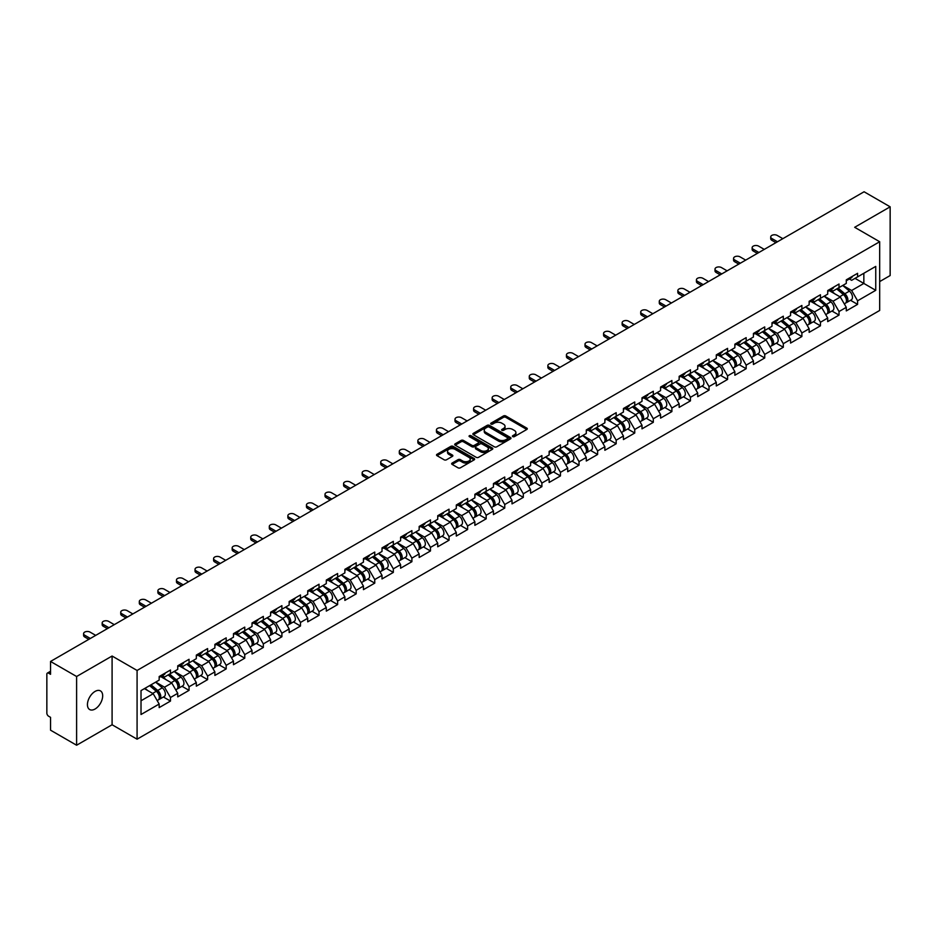 <?xml version="1.0" encoding="UTF-8"?>
<svg xmlns="http://www.w3.org/2000/svg" width="937" height="937" viewBox="0 0 937 937"><rect width="100%" height="100%" fill="white"/><g stroke="black" fill="none" stroke-linecap="round" stroke-linejoin="round"><path stroke-width="1.41" d="M512.762 436.63A1.16 0.668 0 0 0 514.39 436.63L526.805 429.462A1.651 0.949 0 0 0 527.297 428.783A1.651 0.949 0 0 0 526.805 428.115L505.781 415.969A1.651 0.949 0 0 0 503.438 415.969L491.023 423.137A1.16 0.668 0 0 0 492.663 424.086L494.267 423.149A5.282 3.057 0 0 1 501.74 423.149L503.497 424.168A5.282 3.057 0 0 1 505.043 426.323A5.282 3.057 0 0 1 503.497 428.478L501.892 429.415A1.16 0.668 0 0 0 503.532 430.352L505.137 429.427A5.282 3.057 0 0 1 512.609 429.427L514.366 430.434A5.282 3.057 0 0 1 515.912 432.601A5.282 3.057 0 0 1 514.366 434.756L512.762 435.682A1.16 0.668 0 0 0 512.762 436.63L512.762 435.682M95.059 691.424A10.775 6.219 -60 0 1 100.446 690.885A10.775 6.219 -60 0 1 102.098 699.517A10.775 6.219 -60 0 1 95.059 709.016A10.775 6.219 -60 0 1 89.671 709.555A10.775 6.219 -60 0 1 88.019 700.911A10.775 6.219 -60 0 1 95.059 691.424M452.138 463.054A1.651 0.949 0 0 0 451.657 463.733A1.651 0.949 0 0 0 452.138 464.412L458.041 467.809A1.651 0.949 0 0 0 460.383 467.809L474.169 459.856A1.651 0.949 0 0 0 474.649 459.177A1.651 0.949 0 0 0 474.169 458.509L453.133 446.363A1.651 0.949 0 0 0 450.802 446.363L437.005 454.316A1.651 0.949 0 0 0 436.525 454.995A1.651 0.949 0 0 0 437.005 455.675L444.138 459.786A1.651 0.949 0 0 0 446.48 459.786L452.372 456.378A1.651 0.949 0 0 0 452.864 455.71A1.651 0.949 0 0 0 452.372 455.031L448.846 452.993A4.416 2.553 0 0 1 447.546 451.189A4.416 2.553 0 0 1 450.275 448.823A4.416 2.553 0 0 1 455.089 449.385L468.945 457.373A4.416 2.553 0 0 1 470.233 459.177A4.416 2.553 0 0 1 467.504 461.531A4.416 2.553 0 0 1 462.691 460.981L460.383 459.645A1.651 0.949 0 0 0 458.041 459.645L452.138 463.054L452.138 464.412L458.041 461.027L458.041 459.645M112.089 656.029L76.611 676.502L50.539 661.452L864.078 191.769L890.15 206.819L854.673 227.293L879.679 241.734L137.083 670.459L112.089 656.029L112.089 724.758L137.083 739.188L137.083 670.459M494.385 446.832A1.651 0.949 0 0 0 496.715 446.832L510.513 438.867A1.651 0.949 0 0 0 510.993 438.2A1.651 0.949 0 0 0 510.513 437.52L489.477 425.375A1.651 0.949 0 0 0 487.135 425.375L473.349 433.339A1.651 0.949 0 0 0 472.869 434.018A1.651 0.949 0 0 0 473.349 434.686L494.385 446.832M469.777 436.876A1.16 0.668 0 0 1 470.96 437.04L492.312 449.373L478.549 457.326A1.651 0.949 0 0 1 476.219 457.326L455.183 445.18L461.086 441.795L461.086 440.425L455.183 443.833A1.651 0.949 0 0 0 454.691 444.501A1.651 0.949 0 0 0 455.183 445.18L455.183 443.833M461.086 441.795A1.651 0.949 0 0 1 463.417 441.795L463.417 440.425A1.651 0.949 0 0 0 461.086 440.425M463.417 440.425L471.943 445.344A1.651 0.949 0 0 0 474.286 445.344L478.198 443.084A1.651 0.949 0 0 0 478.678 442.416A1.651 0.949 0 0 0 478.198 441.737L469.32 436.607A1.16 0.668 0 0 1 470.96 435.67L492.335 448.015A1.651 0.949 0 0 1 492.827 448.682A1.651 0.949 0 0 1 492.335 449.362L492.335 448.015M137.083 739.188L879.679 310.463L879.679 241.734M163.413 696.999L170.475 701.075L170.475 697.503L164.525 687.196L155.718 682.113M170.475 701.075L159.161 707.611L159.161 704.038L141.018 714.509L141.018 690.592L159.161 680.121L159.161 676.537L170.475 670.014L170.475 673.586L177.737 669.393L177.737 665.82L189.051 659.297L189.051 662.869L196.313 658.676L196.313 655.104L207.616 648.568L207.616 652.14L214.878 647.947L214.878 644.375L226.192 637.851L226.192 641.423L233.454 637.23L233.454 633.658L244.756 627.122L244.756 630.695L252.018 626.502L252.018 622.929L263.332 616.405L263.332 619.978L270.594 615.785L270.594 612.212L281.896 605.677L281.896 609.261L289.158 605.068L289.158 601.495L300.472 594.96L300.472 598.532L307.734 594.339L307.734 590.767L319.037 584.243L319.037 587.815L326.299 583.622L326.299 580.05L337.613 573.514L337.613 577.087L344.875 572.894L344.875 569.321L356.189 562.797L356.189 566.37L363.439 562.177L363.439 558.604L374.753 552.069L374.753 555.653L382.015 551.46L382.015 547.887L393.329 541.352L393.329 544.924L400.591 540.731L400.591 537.159L411.893 530.635L411.893 534.207L419.155 530.014L419.155 526.442L430.47 519.906L430.47 523.478L437.731 519.285L437.731 515.713L449.034 509.189L449.034 512.762L456.296 508.568L456.296 504.996L467.61 498.461L467.61 502.045L474.872 497.852L474.872 494.267L486.174 487.744L486.174 491.316L493.436 487.123L493.436 483.551L504.75 477.027L504.75 480.599L512.012 476.406L512.012 472.834L523.314 466.298L523.314 469.87L530.576 465.677L530.576 462.105L541.891 455.581L541.891 459.153L549.152 454.96L549.152 451.388L560.455 444.852L560.455 448.436L567.717 444.243L567.717 440.659L579.031 434.136L579.031 437.708L586.293 433.515L586.293 429.942L597.607 423.419L597.607 426.991L604.869 422.798L604.869 419.226L616.171 412.69L616.171 416.262L623.433 412.069L623.433 408.497L634.747 401.973L634.747 405.545L642.009 401.352L642.009 397.78L653.312 391.244L653.312 394.828L660.573 390.635L660.573 387.051L671.888 380.527L671.888 384.1L679.149 379.907L679.149 376.334L690.452 369.81L690.452 373.383L697.714 369.19L697.714 365.617L709.028 359.082L709.028 362.654L716.29 358.461L716.29 354.889L727.592 348.365L727.592 351.937L734.854 347.744L734.854 344.172L746.168 337.636L746.168 341.209L753.43 337.027L753.43 333.443L764.733 326.919L764.733 330.492L771.994 326.299L771.994 322.726L783.309 316.202L783.309 319.775L790.57 315.582L790.57 312.009L801.885 305.474L801.885 309.046L809.146 304.853L809.146 301.281L820.449 294.757L820.449 298.329L827.711 294.136L827.711 290.564L839.025 284.028L839.025 287.6L846.287 283.407L846.287 279.835L857.589 273.311L857.589 276.883L875.744 266.401L875.744 290.318L857.589 300.8L851.639 290.493L842.832 285.41M850.527 300.297L857.589 304.373L857.589 300.8M857.589 304.373L846.287 310.908L846.287 307.336L839.025 311.529L833.063 301.21L824.255 296.127M831.962 311.025L839.025 315.101L839.025 311.529M839.025 315.101L827.711 321.625L827.711 318.053L820.449 322.246L814.499 311.939L805.691 306.844M813.386 321.742L820.449 325.818L820.449 322.246M820.449 325.818L809.146 332.354L809.146 328.77L801.885 332.963L795.923 322.656L787.115 317.573M794.822 332.459L801.885 336.535L801.885 332.963M801.885 336.535L790.57 343.071L790.57 339.499L783.309 343.692L777.359 333.385L768.551 328.29M776.246 343.188L783.309 347.264L783.309 343.692M783.309 347.264L771.994 353.788L771.994 350.215L764.733 354.409L758.783 344.102L749.975 339.018M757.67 353.905L764.733 357.981L764.733 354.409M764.733 357.981L753.43 364.516L753.43 360.944L746.168 365.137L740.218 354.818L731.41 349.735M739.106 364.634L746.168 368.709L746.168 365.137M746.168 368.709L734.854 375.233L734.854 371.661L727.592 375.854L721.642 365.547L712.834 360.464M720.53 375.35L727.592 379.426L727.592 375.854M727.592 379.426L716.29 385.962L716.29 382.378L709.028 386.571L703.078 376.264L694.27 371.181M701.965 386.067L709.028 390.155L709.028 386.571M709.028 390.155L697.714 396.679L697.714 393.107L690.452 397.3L684.502 386.993L675.694 381.898M683.389 396.796L690.452 400.872L690.452 397.3M690.452 400.872L679.149 407.396L679.149 403.824L671.888 408.017L665.938 397.71L657.118 392.626M664.825 407.513L671.888 411.589L671.888 408.017M671.888 411.589L660.573 418.125L660.573 414.552L653.312 418.745L647.362 408.427L638.554 403.343M646.249 418.242L653.312 422.318L653.312 418.745M653.312 422.318L642.009 428.841L642.009 425.269L634.747 429.462L628.786 419.155L619.978 414.072M627.685 428.959L634.747 433.035L634.747 429.462M634.747 433.035L623.433 439.57L623.433 435.986L616.171 440.179L610.221 429.872L601.413 424.789M609.109 439.676L616.171 443.763L616.171 440.179M616.171 443.763L604.869 450.287L604.869 446.715L597.607 450.908L591.645 440.601L582.837 435.506M590.544 450.404L597.607 454.48L597.607 450.908M597.607 454.48L586.293 461.004L586.293 457.432L579.031 461.625L573.081 451.318L564.273 446.235M571.968 461.121L579.031 465.197L579.031 461.625M579.031 465.197L567.717 471.733L567.717 468.16L560.455 472.353L554.505 462.035L545.697 456.951M553.392 471.85L560.455 475.926L560.455 472.353M560.455 475.926L549.152 482.45L549.152 478.877L541.891 483.07L535.941 472.763L527.133 467.68M534.828 482.567L541.891 486.643L541.891 483.07M541.891 486.643L530.576 493.178L530.576 489.594L523.314 493.787L517.365 483.48L508.557 478.397M516.252 493.284L523.314 497.371L523.314 493.787M523.314 497.371L512.012 503.895L512.012 500.323L504.75 504.516L498.8 494.209L489.992 489.114M497.688 504.012L504.75 508.088L504.75 504.516M504.75 508.088L493.436 514.612L493.436 511.04L486.174 515.233L480.224 504.926L471.416 499.843M479.112 514.729L486.174 518.805L486.174 515.233M486.174 518.805L474.872 525.341L474.872 521.768L467.61 525.962L461.66 515.643L452.84 510.56M460.547 525.458L467.61 529.534L467.61 525.962M467.61 529.534L456.296 536.058L456.296 532.485L449.034 536.678L443.084 526.371L434.276 521.288M441.971 536.175L449.034 540.251L449.034 536.678M449.034 540.251L437.731 546.786L437.731 543.214L430.47 547.395L424.508 537.088L415.7 532.005M423.407 546.892L430.47 550.979L430.47 547.395M430.47 550.979L419.155 557.503L419.155 553.931L411.893 558.124L405.944 547.817L397.136 542.722M404.831 557.62L411.893 561.696L411.893 558.124M411.893 561.696L400.591 568.22L400.591 564.648L393.329 568.841L387.368 558.534L378.56 553.451M386.267 568.337L393.329 572.413L393.329 568.841M393.329 572.413L382.015 578.949L382.015 575.377L374.753 579.57L368.803 569.251L359.995 564.168M367.691 579.066L374.753 583.142L374.753 579.57M374.753 583.142L363.439 589.666L363.439 586.093L356.189 590.287L350.227 579.98L341.419 574.896M349.114 589.783L356.189 593.859L356.189 590.287M356.189 593.859L344.875 600.394L344.875 596.822L337.613 601.004L331.663 590.697L322.855 585.613M330.55 600.5L337.613 604.588L337.613 601.004M337.613 604.588L326.299 611.111L326.299 607.539L319.037 611.732L313.087 601.425L304.279 596.33M311.974 611.229L319.037 615.304L319.037 611.732M319.037 615.304L307.734 621.828L307.734 618.256L300.472 622.449L294.523 612.142L285.715 607.059M293.41 621.945L300.472 626.021L300.472 622.449M300.472 626.021L289.158 632.557L289.158 628.985L281.896 633.178L275.946 622.871L267.139 617.776M274.834 632.674L281.896 636.75L281.896 633.178M281.896 636.75L270.594 643.274L270.594 639.702L263.332 643.895L257.382 633.588L248.563 628.504M256.269 643.391L263.332 647.467L263.332 643.895M263.332 647.467L252.018 654.003L252.018 650.43L244.756 654.623L238.806 644.305L229.998 639.221M237.693 654.12L244.756 658.196L244.756 654.623M244.756 658.196L233.454 664.72L233.454 661.147L226.192 665.34L220.242 655.033L211.422 649.938M219.129 664.837L226.192 668.913L226.192 665.34M226.192 668.913L214.878 675.448L214.878 671.864L207.616 676.057L201.666 665.75L192.858 660.667M200.553 675.554L207.616 679.63L207.616 676.057M207.616 679.63L196.313 686.165L196.313 682.593L189.051 686.786L183.09 676.479L174.282 671.384M181.989 686.282L189.051 690.358L189.051 686.786M189.051 690.358L177.737 696.882L177.737 693.31L170.475 697.503M162.218 675.694L164.525 677.018L170.475 673.586M164.525 687.196L171.787 683.003L160.672 676.584M177.737 693.31L171.787 683.003M180.794 664.977L183.09 666.301L189.051 662.869M183.09 676.479L190.352 672.286L179.248 665.867M196.313 682.593L190.352 672.286M199.358 654.249L201.666 655.584L207.616 652.14M201.666 665.75L208.928 661.557L197.812 655.15M214.878 671.864L208.928 661.557M217.934 643.532L220.242 644.855L226.192 641.423M220.242 655.033L227.492 650.84L216.388 644.422M233.454 661.147L227.492 650.84M236.511 632.803L238.806 634.138L244.756 630.695M238.806 644.305L246.068 640.112L234.953 633.705M252.018 650.43L246.068 640.112M255.075 622.086L257.382 623.41L263.332 619.978M257.382 633.588L264.644 629.395L253.529 622.976M270.594 639.702L264.644 629.395M273.651 611.369L275.946 612.693L281.896 609.261M275.946 622.871L283.208 618.678L272.105 612.259M289.158 628.985L283.208 618.678M292.215 600.64L294.523 601.976L300.472 598.532M294.523 612.142L301.784 607.949L290.669 601.531M307.734 618.256L301.784 607.949M310.791 589.923L313.087 591.247L319.037 587.815M313.087 601.425L320.349 597.232L309.245 590.814M326.299 607.539L320.349 597.232M329.355 579.195L331.663 580.53L337.613 577.087M331.663 590.697L338.925 586.503L327.809 580.097M344.875 596.822L338.925 586.503M347.932 568.478L350.227 569.801L356.189 566.37M350.227 579.98L357.489 575.786L346.385 569.368M363.439 586.093L357.489 575.786M366.496 557.761L368.803 559.084L374.753 555.653M368.803 569.251L376.065 565.07L364.95 558.651M382.015 575.377L376.065 565.07M385.072 547.032L387.368 548.368L393.329 544.924M387.368 558.534L394.629 554.341L383.526 547.922M400.591 564.648L394.629 554.341M403.636 536.315L405.944 537.639L411.893 534.207M405.944 547.817L413.205 543.624L402.09 537.206M419.155 553.931L413.205 543.624M422.212 525.587L424.508 526.922L430.47 523.478M424.508 537.088L431.77 532.895L420.666 526.489M437.731 543.214L431.77 532.895M440.788 514.87L443.084 516.193L449.034 512.762M443.084 526.371L450.346 522.178L439.23 515.76M456.296 532.485L450.346 522.178M459.353 504.153L461.66 505.476L467.61 502.045M461.66 515.643L468.922 511.45L457.806 505.043M474.872 521.768L468.922 511.45M477.929 493.424L480.224 494.759L486.174 491.316M480.224 504.926L487.486 500.733L476.383 494.314M493.436 511.04L487.486 500.733M496.493 482.707L498.8 484.031L504.75 480.599M498.8 494.209L506.062 490.016L494.947 483.597M512.012 500.323L506.062 490.016M515.069 471.979L517.365 473.314L523.314 469.87M517.365 483.48L524.626 479.287L513.523 472.88M530.576 489.594L524.626 479.287M533.633 461.262L535.941 462.585L541.891 459.153M535.941 472.763L543.202 468.57L532.087 462.152M549.152 478.877L543.202 468.57M552.209 450.545L554.505 451.868L560.455 448.436M554.505 462.035L561.767 457.842L550.663 451.435M567.717 468.16L561.767 457.842M570.774 439.816L573.081 441.151L579.031 437.708M573.081 451.318L580.343 447.125L569.227 440.706M586.293 457.432L580.343 447.125M589.35 429.099L591.645 430.423L597.607 426.991M591.645 440.601L598.907 436.408L587.804 429.989M604.869 446.715L598.907 436.408M607.914 418.37L610.221 419.706L616.171 416.262M610.221 429.872L617.483 425.679L606.368 419.272M623.433 435.986L617.483 425.679M626.49 407.654L628.786 408.977L634.747 405.545M628.786 419.155L636.047 414.962L624.944 408.544M642.009 425.269L636.047 414.962M645.066 396.925L647.362 398.26L653.312 394.828M647.362 408.427L654.623 404.234L643.508 397.827M660.573 414.552L654.623 404.234M663.63 386.208L665.938 387.543L671.888 384.1M665.938 397.71L673.199 393.517L662.084 387.098M679.149 403.824L673.199 393.517M682.206 375.491L684.502 376.815L690.452 373.383M684.502 386.993L691.764 382.8L680.66 376.381M697.714 393.107L691.764 382.8M700.771 364.762L703.078 366.098L709.028 362.654M703.078 376.264L710.34 372.071L699.225 365.664M716.29 382.378L710.34 372.071M719.347 354.045L721.642 355.369L727.592 351.937M721.642 365.547L728.904 361.354L717.801 354.936M734.854 371.661L728.904 361.354M737.911 343.317L740.218 344.652L746.168 341.209M740.218 354.818L747.48 350.625L736.365 344.219M753.43 360.944L747.48 350.625M756.487 332.6L758.783 333.923L764.733 330.492M758.783 344.102L766.044 339.908L754.941 333.49M771.994 350.215L766.044 339.908M775.051 321.883L777.359 323.206L783.309 319.775M777.359 333.385L784.62 329.192L773.505 322.773M790.57 339.499L784.62 329.192M793.627 311.154L795.923 312.489L801.885 309.046M795.923 322.656L803.185 318.463L792.081 312.056M809.146 328.77L803.185 318.463M812.192 300.437L814.499 301.761L820.449 298.329M814.499 311.939L821.761 307.746L810.646 301.327M827.711 318.053L821.761 307.746M830.768 289.709L833.063 291.044L839.025 287.6M833.063 301.21L840.325 297.017L829.222 290.611M846.287 307.336L840.325 297.017M849.344 278.992L851.639 280.315L857.589 276.883M851.639 290.493L863.844 283.442L863.844 273.276L875.744 266.401M855.036 278.359L875.744 290.318M879.679 281.592L890.15 275.548L890.15 206.819M76.611 676.502L76.611 745.231L50.539 730.181L50.539 717.332L48.63 716.231A2.53 1.452 -120 0 1 46.85 713.139L46.85 674.242A2.53 1.452 -120 0 1 47.377 673.082A2.53 1.452 -120 0 1 48.63 673.211L50.539 674.312L50.539 661.452M76.611 745.231L112.089 724.758M141.018 700.771L153.211 693.72L144.403 688.636M159.161 704.038L153.211 693.72M513.218 436.794L514.366 436.127A5.282 3.057 0 0 0 515.912 433.972L515.912 432.601M505.043 426.323L505.043 427.694A5.282 3.057 0 0 1 503.497 429.86L502.349 430.516M526.781 429.474L505.781 417.34A1.651 0.949 0 0 0 503.438 417.34L491.492 424.25M510.513 437.52L510.513 438.867L489.477 426.757A1.651 0.949 0 0 0 487.135 426.757L473.372 434.698L473.349 433.339M507.585 438.668A1.16 0.668 0 0 0 507.585 437.731L489.126 427.061A1.16 0.668 0 0 0 487.486 427.061L485.799 428.045A5.282 3.057 0 0 0 484.242 430.2A5.282 3.057 0 0 0 485.799 432.367L498.414 439.652A5.282 3.057 0 0 0 505.898 439.652L507.585 438.668L507.585 440.05A1.16 0.668 0 0 0 507.924 439.57L507.924 438.2M484.242 430.2L484.242 431.582A5.282 3.057 0 0 0 485.799 433.737L485.799 432.367M507.585 440.05L505.898 441.022A5.282 3.057 0 0 1 498.414 441.022L485.799 433.737M463.417 441.795L471.943 446.726A1.651 0.949 0 0 0 474.286 446.726L478.198 444.466A1.651 0.949 0 0 0 478.678 443.787L478.678 442.416M480.798 450.463A4.416 2.553 0 0 0 485.612 451.013A4.416 2.553 0 0 0 488.341 448.659A4.416 2.553 0 0 0 487.053 446.855L482.168 444.033A1.651 0.949 0 0 0 479.838 444.033L475.926 446.293A1.651 0.949 0 0 0 475.434 446.972A1.651 0.949 0 0 0 475.926 447.64L480.798 450.463L480.798 451.833A4.416 2.553 0 0 0 485.612 452.384A4.416 2.553 0 0 0 488.341 450.029L488.341 448.659M475.434 446.972L475.434 448.343A1.651 0.949 0 0 0 475.926 449.022L475.926 447.64M480.798 451.833L475.926 449.022M470.233 459.177L470.233 460.547A4.416 2.553 0 0 1 467.504 462.913A4.416 2.553 0 0 1 462.691 462.363L460.383 461.027A1.651 0.949 0 0 0 458.041 461.027M447.546 451.189L447.546 452.559A4.416 2.553 0 0 0 448.846 454.363L448.846 452.993M452.36 456.389L448.846 454.363M474.145 459.868L453.133 447.734A1.651 0.949 0 0 0 450.802 447.734L437.029 455.687M844.869 295.659L844.038 295.178M845.935 302.733A5.552 3.209 -120 0 0 846.743 302.487A5.552 3.209 -120 0 0 847.739 298.598A5.552 3.209 -120 0 0 844.846 293.761L838.146 288.116M846.743 302.487L851.323 299.84A5.552 3.209 -120 0 0 852.319 295.963A5.552 3.209 -120 0 0 849.426 291.114L842.726 285.469M836.858 288.854L844.495 295.307A3.361 1.944 60 0 1 846.31 299.453M844.296 303.893L845.315 303.307A5.552 3.209 -120 0 0 846.31 299.43A5.552 3.209 -120 0 0 843.417 294.593L836.718 288.936M834.785 293.82L830.264 290.001M782.828 238.666L777.183 235.41A3.783 2.19 0 0 0 773.048 234.929A3.783 2.19 0 0 0 770.718 236.956A3.783 2.19 0 0 0 771.819 238.502L771.819 240.282A3.783 2.19 180 0 1 770.718 238.736L770.718 236.956M775.93 242.66L771.819 240.282M847.774 278.98A5.552 3.209 60 0 1 846.743 280.491A5.552 3.209 60 0 1 846.287 280.678M852.354 276.333A5.552 3.209 60 0 1 851.323 277.844L846.743 280.491M777.476 241.758L771.819 238.502M826.293 306.376L825.462 305.895M827.359 313.462A5.552 3.209 -120 0 0 828.167 313.204A5.552 3.209 -120 0 0 829.163 309.327A5.552 3.209 -120 0 0 826.27 304.49L819.57 298.833M828.167 313.204L832.747 310.557A5.552 3.209 -120 0 0 833.754 306.68A5.552 3.209 -120 0 0 830.861 301.843L824.162 296.186M818.282 299.582L825.93 306.024A3.361 1.944 60 0 1 827.746 310.17M825.731 314.621L826.739 314.036A5.552 3.209 -120 0 0 827.734 310.147A5.552 3.209 -120 0 0 824.841 305.31L818.142 299.653M816.209 304.537L811.688 300.73M807.729 317.093L806.886 316.612M808.795 324.179A5.552 3.209 -120 0 0 809.603 323.933A5.552 3.209 -120 0 0 810.599 320.044A5.552 3.209 -120 0 0 807.706 315.207L801.006 309.55M809.603 323.933L814.183 321.286A5.552 3.209 -120 0 0 815.178 317.397A5.552 3.209 -120 0 0 812.285 312.56L805.586 306.914M799.718 310.299L807.354 316.753A3.361 1.944 60 0 1 809.17 320.899M807.155 325.338L808.174 324.752A5.552 3.209 -120 0 0 809.17 320.876A5.552 3.209 -120 0 0 806.277 316.027L799.577 310.381M797.645 315.265L793.124 311.447M789.153 327.821L788.322 327.341M790.219 334.907A5.552 3.209 -120 0 0 791.027 334.65A5.552 3.209 -120 0 0 792.023 330.773A5.552 3.209 -120 0 0 789.13 325.924L782.43 320.278M791.027 334.65L795.607 332.003A5.552 3.209 -120 0 0 796.614 328.126A5.552 3.209 -120 0 0 793.721 323.288L787.01 317.631M781.142 321.016L788.79 327.47A3.361 1.944 60 0 1 790.605 331.616M788.591 336.055L789.598 335.481A5.552 3.209 -120 0 0 790.594 331.593A5.552 3.209 -120 0 0 787.701 326.755L781.001 321.098M779.069 325.982L774.548 322.176M770.589 338.538L769.745 338.058M771.643 345.624A5.552 3.209 -120 0 0 772.451 345.378A5.552 3.209 -120 0 0 773.458 341.49A5.552 3.209 -120 0 0 770.565 336.652L763.866 330.995M772.451 345.378L777.042 342.731A5.552 3.209 -120 0 0 778.038 338.843A5.552 3.209 -120 0 0 775.145 334.005L768.445 328.348M762.566 331.745L770.214 338.187A3.361 1.944 60 0 1 772.029 342.345M770.015 346.784L771.022 346.198A5.552 3.209 -120 0 0 772.029 342.321A5.552 3.209 -120 0 0 769.136 337.472L762.437 331.827M760.504 336.711L755.983 332.893M752.013 349.267L751.181 348.787M753.079 356.341A5.552 3.209 -120 0 0 753.887 356.095A5.552 3.209 -120 0 0 754.882 352.218A5.552 3.209 -120 0 0 751.989 347.369L745.29 341.724M753.887 356.095L758.466 353.448A5.552 3.209 -120 0 0 759.462 349.571A5.552 3.209 -120 0 0 756.569 344.722L749.869 339.077M744.001 342.462L751.638 348.915A3.361 1.944 60 0 1 753.465 353.062M751.451 357.501L752.458 356.915A5.552 3.209 -120 0 0 753.453 353.038A5.552 3.209 -120 0 0 750.56 348.201L743.861 342.544M741.928 347.428L737.407 343.61M764.264 249.394L758.607 246.126A3.783 2.19 0 0 0 754.484 245.658A3.783 2.19 0 0 0 752.142 247.673A3.783 2.19 0 0 0 753.254 249.219L753.254 251.011A3.783 2.19 180 0 1 752.142 249.465L752.142 247.673M757.354 253.377L753.254 251.011M829.198 289.697A5.552 3.209 60 0 1 828.167 291.22A5.552 3.209 60 0 1 827.711 291.407M833.789 287.05A5.552 3.209 60 0 1 832.747 288.573L828.167 291.22M758.9 252.486L753.254 249.219M745.688 260.111L740.043 256.855A3.783 2.19 0 0 0 735.908 256.375A3.783 2.19 0 0 0 733.566 258.401A3.783 2.19 0 0 0 734.678 259.947L734.678 261.728A3.783 2.19 180 0 1 733.566 260.181L733.566 258.401M738.789 264.105L734.678 261.728M810.634 300.426A5.552 3.209 60 0 1 809.603 301.937A5.552 3.209 60 0 1 809.146 302.124M815.213 297.779A5.552 3.209 60 0 1 814.183 299.29L809.603 301.937M740.335 263.203L734.678 259.947M727.124 270.84L721.467 267.572A3.783 2.19 0 0 0 717.344 267.092A3.783 2.19 0 0 0 715.001 269.118A3.783 2.19 0 0 0 716.114 270.664L716.114 272.456A3.783 2.19 180 0 1 715.001 270.91L715.001 269.118M720.213 274.822L716.114 272.456M792.058 311.143A5.552 3.209 60 0 1 791.027 312.653A5.552 3.209 60 0 1 790.57 312.841M796.649 308.496A5.552 3.209 60 0 1 795.607 310.006L791.027 312.653M721.759 273.932L716.114 270.664M708.548 281.557L702.891 278.289A3.783 2.19 0 0 0 698.768 277.82A3.783 2.19 0 0 0 696.425 279.835A3.783 2.19 0 0 0 697.538 281.381L697.538 283.173A3.783 2.19 180 0 1 696.425 281.627L696.425 279.835M701.649 285.539L697.538 283.173M773.493 321.871A5.552 3.209 60 0 1 772.451 323.382A5.552 3.209 60 0 1 771.994 323.57M778.073 319.224A5.552 3.209 60 0 1 777.042 320.735L772.451 323.382M703.195 284.649L697.538 281.381M689.983 292.274L684.326 289.018A3.783 2.19 0 0 0 680.192 288.537A3.783 2.19 0 0 0 677.861 290.564A3.783 2.19 0 0 0 678.974 292.11L678.974 293.89A3.783 2.19 180 0 1 677.861 292.344L677.861 290.564M683.073 296.268L678.974 293.89M754.917 332.588A5.552 3.209 60 0 1 753.887 334.099A5.552 3.209 60 0 1 753.43 334.286M759.497 329.941A5.552 3.209 60 0 1 758.466 331.452L753.887 334.099M684.619 295.378L678.974 292.11M733.437 359.984L732.605 359.503M734.503 367.07A5.552 3.209 -120 0 0 735.311 366.812A5.552 3.209 -120 0 0 736.318 362.935A5.552 3.209 -120 0 0 733.425 358.098L726.725 352.441M735.311 366.812L739.902 364.165A5.552 3.209 -120 0 0 740.898 360.288A5.552 3.209 -120 0 0 738.005 355.451L731.305 349.794M725.425 353.19L733.074 359.632A3.361 1.944 60 0 1 734.889 363.779M732.875 368.229L733.882 367.644A5.552 3.209 -120 0 0 734.889 363.755A5.552 3.209 -120 0 0 731.996 358.918L725.297 353.272M723.364 358.145L718.843 354.338M671.407 303.002L665.75 299.735A3.783 2.19 0 0 0 661.627 299.266A3.783 2.19 0 0 0 659.285 301.281A3.783 2.19 0 0 0 660.398 302.827L660.398 304.619A3.783 2.19 180 0 1 659.285 303.073L659.285 301.281M664.509 306.985L660.398 304.619M736.353 343.305A5.552 3.209 60 0 1 735.311 344.828A5.552 3.209 60 0 1 734.854 345.015M740.933 340.658A5.552 3.209 60 0 1 739.902 342.181L735.311 344.828M666.055 306.094L660.398 302.827M714.872 370.701L714.041 370.22M715.938 377.787A5.552 3.209 -120 0 0 716.746 377.541A5.552 3.209 -120 0 0 717.742 373.652A5.552 3.209 -120 0 0 714.849 368.815L708.149 363.169M716.746 377.541L721.326 374.894A5.552 3.209 -120 0 0 722.322 371.005A5.552 3.209 -120 0 0 719.429 366.168L712.729 360.522M706.861 363.907L714.498 370.361A3.361 1.944 60 0 1 716.325 374.507M714.299 378.946L715.318 378.361A5.552 3.209 -120 0 0 716.313 374.484A5.552 3.209 -120 0 0 713.42 369.647L706.721 363.989M704.788 368.873L700.267 365.055M652.843 313.719L647.186 310.463A3.783 2.19 0 0 0 643.051 309.983A3.783 2.19 0 0 0 640.721 312.009A3.783 2.19 0 0 0 641.822 313.555L641.822 315.336A3.783 2.19 180 0 1 640.721 313.79L640.721 312.009M645.933 317.713L641.822 315.336M717.777 354.034A5.552 3.209 60 0 1 716.746 355.545A5.552 3.209 60 0 1 716.29 355.732M722.357 351.387A5.552 3.209 60 0 1 721.326 352.898L716.746 355.545M647.479 316.811L641.822 313.555M696.296 381.429L695.465 380.949M697.362 388.515A5.552 3.209 -120 0 0 698.17 388.258A5.552 3.209 -120 0 0 699.178 384.381A5.552 3.209 -120 0 0 696.273 379.544L689.573 373.886M698.17 388.258L702.762 385.611A5.552 3.209 -120 0 0 703.757 381.734A5.552 3.209 -120 0 0 700.864 376.897L694.165 371.239M688.285 374.636L695.933 381.078A3.361 1.944 60 0 1 697.749 385.224M695.734 389.663L696.741 389.089A5.552 3.209 -120 0 0 697.749 385.201A5.552 3.209 -120 0 0 694.856 380.363L688.145 374.706M686.224 379.59L681.703 375.784M634.267 324.448L628.61 321.18A3.783 2.19 0 0 0 624.487 320.7A3.783 2.19 0 0 0 622.145 322.726A3.783 2.19 0 0 0 623.257 324.272L623.257 326.064A3.783 2.19 180 0 1 622.145 324.518L622.145 322.726M627.357 328.43L623.257 326.064M699.213 364.751A5.552 3.209 60 0 1 698.17 366.262A5.552 3.209 60 0 1 697.714 366.449M703.792 362.104A5.552 3.209 60 0 1 702.762 363.615L698.17 366.262M628.914 327.54L623.257 324.272M677.732 392.146L676.901 391.666M678.798 399.232A5.552 3.209 -120 0 0 679.606 398.986A5.552 3.209 -120 0 0 680.602 395.098A5.552 3.209 -120 0 0 677.709 390.26L671.009 384.603M679.606 398.986L684.186 396.339A5.552 3.209 -120 0 0 685.181 392.451A5.552 3.209 -120 0 0 682.288 387.613L675.589 381.956M669.721 385.353L677.357 391.795A3.361 1.944 60 0 1 679.173 395.953M677.158 400.392L678.177 399.806A5.552 3.209 -120 0 0 679.173 395.929A5.552 3.209 -120 0 0 676.28 391.08L669.58 385.435M667.648 390.319L663.127 386.501M615.691 335.165L610.046 331.897A3.783 2.19 0 0 0 605.911 331.429A3.783 2.19 0 0 0 603.58 333.443A3.783 2.19 0 0 0 604.681 334.989L604.681 336.781A3.783 2.19 180 0 1 603.58 335.235L603.58 333.443M608.792 339.147L604.681 336.781M680.637 375.479A5.552 3.209 60 0 1 679.606 376.99A5.552 3.209 60 0 1 679.149 377.178M685.216 372.832A5.552 3.209 60 0 1 684.186 374.343L679.606 376.99M610.338 338.257L604.681 334.989M659.156 402.875L658.324 402.395M660.222 409.949A5.552 3.209 -120 0 0 661.03 409.703A5.552 3.209 -120 0 0 662.026 405.826A5.552 3.209 -120 0 0 659.133 400.977L652.433 395.332M661.03 409.703L665.61 407.056A5.552 3.209 -120 0 0 666.617 403.179A5.552 3.209 -120 0 0 663.724 398.33L657.024 392.685M651.145 396.07L658.793 402.523A3.361 1.944 60 0 1 660.608 406.67M658.594 411.109L659.601 410.523A5.552 3.209 -120 0 0 660.597 406.646A5.552 3.209 -120 0 0 657.704 401.809L651.004 396.152M649.072 401.036L644.551 397.218M597.127 345.882L591.47 342.626A3.783 2.19 0 0 0 587.347 342.146A3.783 2.19 0 0 0 585.004 344.172A3.783 2.19 0 0 0 586.117 345.718L586.117 347.498A3.783 2.19 180 0 1 585.004 345.952L585.004 344.172M590.216 349.876L586.117 347.498M662.061 386.196A5.552 3.209 60 0 1 661.03 387.707A5.552 3.209 60 0 1 660.573 387.895M666.652 383.549A5.552 3.209 60 0 1 665.61 385.06L661.03 387.707M591.774 348.986L586.117 345.718M640.592 413.592L639.76 413.112M641.658 420.678A5.552 3.209 -120 0 0 642.466 420.42A5.552 3.209 -120 0 0 643.461 416.543A5.552 3.209 -120 0 0 640.568 411.706L633.869 406.049M642.466 420.42L647.045 417.773A5.552 3.209 -120 0 0 648.041 413.896A5.552 3.209 -120 0 0 645.148 409.059L638.448 403.402M632.58 406.799L640.217 413.24A3.361 1.944 60 0 1 642.032 417.387M640.018 421.837L641.037 421.252A5.552 3.209 -120 0 0 642.032 417.363A5.552 3.209 -120 0 0 639.139 412.526L632.44 406.881M630.507 411.753L625.986 407.946M578.551 356.61L572.905 353.343A3.783 2.19 0 0 0 568.771 352.874A3.783 2.19 0 0 0 566.44 354.889A3.783 2.19 0 0 0 567.541 356.435L567.541 358.227A3.783 2.19 180 0 1 566.44 356.681L566.44 354.889M571.652 360.593L567.541 358.227M643.496 396.913A5.552 3.209 60 0 1 642.466 398.436A5.552 3.209 60 0 1 642.009 398.623M648.076 394.266A5.552 3.209 60 0 1 647.045 395.789L642.466 398.436M573.198 359.703L567.541 356.435M622.016 424.309L621.184 423.829M623.082 431.395A5.552 3.209 -120 0 0 623.89 431.149A5.552 3.209 -120 0 0 624.885 427.26A5.552 3.209 -120 0 0 621.992 422.423L615.293 416.778M623.89 431.149L628.469 428.502A5.552 3.209 -120 0 0 629.477 424.613A5.552 3.209 -120 0 0 626.584 419.776L619.884 414.131M614.004 417.515L621.653 423.969A3.361 1.944 60 0 1 623.468 428.115M621.454 432.554L622.461 431.969A5.552 3.209 -120 0 0 623.456 428.092A5.552 3.209 -120 0 0 620.563 423.255L613.864 417.597M611.931 422.482L607.41 418.663M559.986 367.327L554.329 364.071A3.783 2.19 0 0 0 550.206 363.591A3.783 2.19 0 0 0 547.864 365.617A3.783 2.19 0 0 0 548.977 367.163L548.977 368.944A3.783 2.19 180 0 1 547.864 367.398L547.864 365.617M553.076 371.321L548.977 368.944M624.92 407.642A5.552 3.209 60 0 1 623.89 409.153A5.552 3.209 60 0 1 623.433 409.34M629.512 404.995A5.552 3.209 60 0 1 628.469 406.506L623.89 409.153M554.622 370.42L548.977 367.163M603.451 435.037L602.608 434.557M604.517 442.123A5.552 3.209 -120 0 0 605.325 441.866A5.552 3.209 -120 0 0 606.321 437.989A5.552 3.209 -120 0 0 603.428 433.152L596.728 427.495M605.325 441.866L609.905 439.219A5.552 3.209 -120 0 0 610.901 435.342A5.552 3.209 -120 0 0 608.008 430.505L601.308 424.848M595.44 428.244L603.077 434.686A3.361 1.944 60 0 1 604.892 438.832M602.878 443.271L603.896 442.697A5.552 3.209 -120 0 0 604.892 438.809A5.552 3.209 -120 0 0 601.999 433.972L595.3 428.314M593.367 433.199L588.846 429.392M541.41 378.056L535.765 374.788A3.783 2.19 0 0 0 531.63 374.32A3.783 2.19 0 0 0 529.288 376.334A3.783 2.19 0 0 0 530.401 377.88L530.401 379.672A3.783 2.19 180 0 1 529.288 378.126L529.288 376.334M534.512 382.038L530.401 379.672M606.356 418.359A5.552 3.209 60 0 1 605.325 419.87A5.552 3.209 60 0 1 604.869 420.057M610.936 415.712A5.552 3.209 60 0 1 609.905 417.223L605.325 419.87M536.058 381.148L530.401 377.88M584.875 445.754L584.044 445.274M585.941 452.84A5.552 3.209 -120 0 0 586.749 452.594A5.552 3.209 -120 0 0 587.745 448.706A5.552 3.209 -120 0 0 584.852 443.869L578.152 438.211M586.749 452.594L591.329 449.947A5.552 3.209 -120 0 0 592.336 446.059A5.552 3.209 -120 0 0 589.443 441.222L582.732 435.564M576.864 438.961L584.512 445.403A3.361 1.944 60 0 1 586.328 449.561M584.313 454L585.32 453.414A5.552 3.209 -120 0 0 586.316 449.537A5.552 3.209 -120 0 0 583.423 444.688L576.723 439.043M574.791 443.927L570.27 440.109M522.846 388.773L517.189 385.505A3.783 2.19 0 0 0 513.066 385.037A3.783 2.19 0 0 0 510.724 387.051A3.783 2.19 0 0 0 511.836 388.597L511.836 390.389A3.783 2.19 180 0 1 510.724 388.843L510.724 387.051M515.936 392.755L511.836 390.389M587.78 429.087A5.552 3.209 60 0 1 586.749 430.598A5.552 3.209 60 0 1 586.293 430.786M592.371 426.44A5.552 3.209 60 0 1 591.329 427.951L586.749 430.598M517.482 391.865L511.836 388.597M566.311 456.483L565.468 456.003M567.365 463.557A5.552 3.209 -120 0 0 568.173 463.311A5.552 3.209 -120 0 0 569.181 459.435A5.552 3.209 -120 0 0 566.288 454.586L559.588 448.94M568.173 463.311L572.765 460.664A5.552 3.209 -120 0 0 573.76 456.787A5.552 3.209 -120 0 0 570.867 451.939L564.168 446.293M558.288 449.678L565.936 456.132A3.361 1.944 60 0 1 567.752 460.278M565.737 464.717L566.744 464.131A5.552 3.209 -120 0 0 567.752 460.254A5.552 3.209 -120 0 0 564.859 455.417L558.159 449.76M556.227 454.644L551.706 450.826M504.27 399.502L498.613 396.234A3.783 2.19 0 0 0 494.49 395.754A3.783 2.19 0 0 0 492.148 397.78A3.783 2.19 0 0 0 493.26 399.326L493.26 401.106A3.783 2.19 180 0 1 492.148 399.56L492.148 397.78M497.371 403.484L493.26 401.106M569.216 439.804A5.552 3.209 60 0 1 568.173 441.315A5.552 3.209 60 0 1 567.717 441.503M573.795 437.157A5.552 3.209 60 0 1 572.765 438.668L568.173 441.315M498.917 402.594L493.26 399.326M547.735 467.2L546.903 466.72M548.801 474.286A5.552 3.209 -120 0 0 549.609 474.028A5.552 3.209 -120 0 0 550.605 470.151A5.552 3.209 -120 0 0 547.712 465.314L541.012 459.657M549.609 474.028L554.189 471.381A5.552 3.209 -120 0 0 555.184 467.504A5.552 3.209 -120 0 0 552.291 462.667L545.592 457.01M539.724 460.407L547.36 466.849A3.361 1.944 60 0 1 549.187 470.995M547.173 475.446L548.18 474.86A5.552 3.209 -120 0 0 549.176 470.971A5.552 3.209 -120 0 0 546.283 466.134L539.583 460.489M537.651 465.361L533.13 461.554M485.706 410.219L480.049 406.951A3.783 2.19 0 0 0 475.914 406.482A3.783 2.19 0 0 0 473.583 408.497A3.783 2.19 0 0 0 474.696 410.043L474.696 411.835A3.783 2.19 180 0 1 473.583 410.289L473.583 408.497M478.795 414.201L474.696 411.835M550.64 450.521A5.552 3.209 60 0 1 549.609 452.044A5.552 3.209 60 0 1 549.152 452.231M555.231 447.874A5.552 3.209 60 0 1 554.189 449.397L549.609 452.044M480.341 413.311L474.696 410.043M529.159 477.929L528.327 477.437M530.225 485.003A5.552 3.209 -120 0 0 531.033 484.757A5.552 3.209 -120 0 0 532.04 480.868A5.552 3.209 -120 0 0 529.147 476.031L522.448 470.386M531.033 484.757L535.624 482.11A5.552 3.209 -120 0 0 536.62 478.221A5.552 3.209 -120 0 0 533.727 473.384L527.027 467.739M521.148 471.124L528.796 477.577A3.361 1.944 60 0 1 530.611 481.723M528.597 486.162L529.604 485.577A5.552 3.209 -120 0 0 530.611 481.7A5.552 3.209 -120 0 0 527.718 476.863L521.019 471.206M519.086 476.09L514.565 472.271M467.13 420.936L461.472 417.679A3.783 2.19 0 0 0 457.35 417.199A3.783 2.19 0 0 0 455.007 419.226A3.783 2.19 0 0 0 456.12 420.772L456.12 422.552A3.783 2.19 180 0 1 455.007 421.006L455.007 419.226M460.231 424.929L456.12 422.552M532.075 461.25A5.552 3.209 60 0 1 531.033 462.761A5.552 3.209 60 0 1 530.576 462.948M536.655 458.603A5.552 3.209 60 0 1 535.624 460.114L531.033 462.761M461.777 424.028L456.12 420.772M510.595 488.645L509.763 488.165M511.661 495.732A5.552 3.209 -120 0 0 512.469 495.474A5.552 3.209 -120 0 0 513.464 491.597A5.552 3.209 -120 0 0 510.571 486.76L503.872 481.103M512.469 495.474L517.048 492.827A5.552 3.209 -120 0 0 518.044 488.95A5.552 3.209 -120 0 0 515.151 484.113L508.451 478.456M502.583 481.852L510.22 488.294A3.361 1.944 60 0 1 512.047 492.44M510.021 496.891L511.04 496.305A5.552 3.209 -120 0 0 512.035 492.417A5.552 3.209 -120 0 0 509.142 487.58L502.443 481.923M500.51 486.807L495.989 483M448.565 431.664L442.908 428.396A3.783 2.19 0 0 0 438.774 427.928A3.783 2.19 0 0 0 436.443 429.942A3.783 2.19 0 0 0 437.544 431.488L437.544 433.281A3.783 2.19 180 0 1 436.443 431.734L436.443 429.942M441.655 435.646L437.544 433.281M513.499 471.967A5.552 3.209 60 0 1 512.469 473.478A5.552 3.209 60 0 1 512.012 473.677M518.079 469.32A5.552 3.209 60 0 1 517.048 470.842L512.469 473.478M443.201 434.756L437.544 431.488M492.019 499.362L491.187 498.882M493.085 506.448A5.552 3.209 -120 0 0 493.893 506.203A5.552 3.209 -120 0 0 494.9 502.314A5.552 3.209 -120 0 0 491.995 497.477L485.296 491.82M493.893 506.203L498.484 503.556A5.552 3.209 -120 0 0 499.48 499.667A5.552 3.209 -120 0 0 496.587 494.83L489.887 489.173M484.007 492.569L491.656 499.023A3.361 1.944 60 0 1 493.471 503.169M491.457 507.608L492.464 507.022A5.552 3.209 -120 0 0 493.471 503.146A5.552 3.209 -120 0 0 490.578 498.297L483.879 492.651M481.946 497.535L477.425 493.717M429.989 442.381L424.332 439.113A3.783 2.19 0 0 0 420.209 438.645A3.783 2.19 0 0 0 417.867 440.659A3.783 2.19 0 0 0 418.98 442.205L418.98 443.997A3.783 2.19 180 0 1 417.867 442.451L417.867 440.659M423.091 446.363L418.98 443.997M494.935 482.696A5.552 3.209 60 0 1 493.893 484.206A5.552 3.209 60 0 1 493.436 484.394M499.515 480.049A5.552 3.209 60 0 1 498.484 481.559L493.893 484.206M424.637 445.473L418.98 442.205M473.454 510.091L472.623 509.611M474.52 517.165A5.552 3.209 -120 0 0 475.328 516.919A5.552 3.209 -120 0 0 476.324 513.043A5.552 3.209 -120 0 0 473.431 508.194L466.731 502.548M475.328 516.919L479.908 514.272A5.552 3.209 -120 0 0 480.904 510.396A5.552 3.209 -120 0 0 478.011 505.547L471.311 499.901M465.443 503.286L473.08 509.74A3.361 1.944 60 0 1 474.895 513.886M472.88 518.325L473.899 517.739A5.552 3.209 -120 0 0 474.895 513.863A5.552 3.209 -120 0 0 472.002 509.025L465.302 503.368M463.37 508.252L458.849 504.434M411.413 453.11L405.768 449.842A3.783 2.19 0 0 0 401.633 449.362A3.783 2.19 0 0 0 399.303 451.388A3.783 2.19 0 0 0 400.404 452.934L400.404 454.714A3.783 2.19 180 0 1 399.303 453.168L399.303 451.388M404.515 457.092L400.404 454.714M476.359 493.412A5.552 3.209 60 0 1 475.328 494.923A5.552 3.209 60 0 1 474.872 495.111M480.939 490.765A5.552 3.209 60 0 1 479.908 492.276L475.328 494.923M406.061 456.202L400.404 452.934M454.878 520.808L454.047 520.328M455.944 527.894A5.552 3.209 -120 0 0 456.752 527.636A5.552 3.209 -120 0 0 457.748 523.76A5.552 3.209 -120 0 0 454.855 518.922L448.155 513.265M456.752 527.636L461.332 525.001A5.552 3.209 -120 0 0 462.339 521.113A5.552 3.209 -120 0 0 459.446 516.275L452.747 510.618M446.867 514.015L454.515 520.457A3.361 1.944 60 0 1 456.331 524.615M454.316 529.054L455.323 528.468A5.552 3.209 -120 0 0 456.319 524.579A5.552 3.209 -120 0 0 453.426 519.742L446.726 514.097M444.794 518.981L440.273 515.163M392.849 463.827L387.192 460.559A3.783 2.19 0 0 0 383.069 460.09A3.783 2.19 0 0 0 380.727 462.105A3.783 2.19 0 0 0 381.839 463.651L381.839 465.443A3.783 2.19 180 0 1 380.727 463.897L380.727 462.105M385.939 467.809L381.839 465.443M457.783 504.129A5.552 3.209 60 0 1 456.752 505.652A5.552 3.209 60 0 1 456.296 505.839M462.374 501.482A5.552 3.209 60 0 1 461.332 503.005L456.752 505.652M387.496 466.919L381.839 463.651M436.314 531.537L435.482 531.045M437.38 538.611A5.552 3.209 -120 0 0 438.188 538.365A5.552 3.209 -120 0 0 439.184 534.477A5.552 3.209 -120 0 0 436.291 529.639L429.591 523.994M438.188 538.365L442.768 535.718A5.552 3.209 -120 0 0 443.763 531.829A5.552 3.209 -120 0 0 440.87 526.992L434.171 521.347M428.303 524.732L435.939 531.185A3.361 1.944 60 0 1 437.755 535.332M435.74 539.771L436.759 539.185A5.552 3.209 -120 0 0 437.755 535.308A5.552 3.209 -120 0 0 434.862 530.471L428.162 524.814M426.23 529.698L421.709 525.88M374.273 474.544L368.628 471.288A3.783 2.19 0 0 0 364.493 470.807A3.783 2.19 0 0 0 362.162 472.834A3.783 2.19 0 0 0 363.263 474.38L363.263 476.16A3.783 2.19 180 0 1 362.162 474.614L362.162 472.834M367.374 478.538L363.263 476.16M439.219 514.858A5.552 3.209 60 0 1 438.188 516.369A5.552 3.209 60 0 1 437.731 516.556M443.798 512.211A5.552 3.209 60 0 1 442.768 513.722L438.188 516.369M368.92 477.636L363.263 474.38M417.738 542.254L416.906 541.773M418.804 549.34A5.552 3.209 -120 0 0 419.612 549.082A5.552 3.209 -120 0 0 420.608 545.205A5.552 3.209 -120 0 0 417.715 540.368L411.015 534.711M419.612 549.082L424.192 546.435A5.552 3.209 -120 0 0 425.199 542.558A5.552 3.209 -120 0 0 422.306 537.721L415.606 532.064M409.727 535.46L417.375 541.902A3.361 1.944 60 0 1 419.19 546.048M417.176 550.499L418.183 549.914A5.552 3.209 -120 0 0 419.179 546.025A5.552 3.209 -120 0 0 416.286 541.188L409.586 535.531M407.654 540.415L403.133 536.608M355.709 485.272L350.051 482.005A3.783 2.19 0 0 0 345.929 481.536A3.783 2.19 0 0 0 343.586 483.551A3.783 2.19 0 0 0 344.699 485.097L344.699 486.889A3.783 2.19 180 0 1 343.586 485.343L343.586 483.551M348.798 489.255L344.699 486.889M420.643 525.575A5.552 3.209 60 0 1 419.612 527.086A5.552 3.209 60 0 1 419.155 527.285M425.234 522.928A5.552 3.209 60 0 1 424.192 524.451L419.612 527.086M350.344 488.364L344.699 485.097M399.174 552.971L398.342 552.49M400.24 560.057A5.552 3.209 -120 0 0 401.048 559.811A5.552 3.209 -120 0 0 402.043 555.922A5.552 3.209 -120 0 0 399.15 551.085L392.451 545.428M401.048 559.811L405.627 557.164A5.552 3.209 -120 0 0 406.623 553.275A5.552 3.209 -120 0 0 403.73 548.438L397.03 542.781M391.162 546.177L398.799 552.631A3.361 1.944 60 0 1 400.614 556.777M398.6 561.216L399.619 560.631A5.552 3.209 -120 0 0 400.614 556.754A5.552 3.209 -120 0 0 397.721 551.905L391.022 546.259M389.089 551.143L384.568 547.325M337.133 495.989L331.487 492.721A3.783 2.19 0 0 0 327.353 492.253A3.783 2.19 0 0 0 325.01 494.267A3.783 2.19 0 0 0 326.123 495.825L326.123 497.606A3.783 2.19 180 0 1 325.01 496.06L325.01 494.267M330.234 499.983L326.123 497.606M402.078 536.304A5.552 3.209 60 0 1 401.048 537.815A5.552 3.209 60 0 1 400.591 538.002M406.658 533.657A5.552 3.209 60 0 1 405.627 535.168L401.048 537.815M331.78 499.081L326.123 495.825M380.598 563.699L379.766 563.219M381.664 570.774A5.552 3.209 -120 0 0 382.472 570.528A5.552 3.209 -120 0 0 383.467 566.651A5.552 3.209 -120 0 0 380.574 561.802L373.875 556.156M382.472 570.528L387.051 567.881A5.552 3.209 -120 0 0 388.059 564.004A5.552 3.209 -120 0 0 385.166 559.166L378.466 553.509M372.586 556.894L380.235 563.348A3.361 1.944 60 0 1 382.05 567.494M380.035 571.933L381.043 571.347A5.552 3.209 -120 0 0 382.038 567.471A5.552 3.209 -120 0 0 379.145 562.633L372.446 556.976M370.513 561.86L365.992 558.042M318.568 506.718L312.911 503.45A3.783 2.19 0 0 0 308.788 502.97A3.783 2.19 0 0 0 306.446 504.996A3.783 2.19 0 0 0 307.559 506.542L307.559 508.322A3.783 2.19 180 0 1 306.446 506.776L306.446 504.996M311.658 510.7L307.559 508.322M383.502 547.021A5.552 3.209 60 0 1 382.472 548.532A5.552 3.209 60 0 1 382.015 548.719M388.094 544.374A5.552 3.209 60 0 1 387.051 545.884L382.472 548.532M313.204 509.81L307.559 506.542M362.033 574.416L361.19 573.936M363.099 581.502A5.552 3.209 -120 0 0 363.896 581.245A5.552 3.209 -120 0 0 364.903 577.368A5.552 3.209 -120 0 0 362.01 572.53L355.31 566.873M363.896 581.245L368.487 578.609A5.552 3.209 -120 0 0 369.483 574.721A5.552 3.209 -120 0 0 366.59 569.883L359.89 564.226M354.01 567.623L361.659 574.065A3.361 1.944 60 0 1 363.474 578.223M361.459 582.662L362.467 582.076A5.552 3.209 -120 0 0 363.474 578.188A5.552 3.209 -120 0 0 360.581 573.35L353.881 567.705M351.949 572.589L347.428 568.771M299.992 517.435L294.335 514.167A3.783 2.19 0 0 0 290.212 513.699A3.783 2.19 0 0 0 287.87 515.713A3.783 2.19 0 0 0 288.983 517.259L288.983 519.051A3.783 2.19 180 0 1 287.87 517.505L287.87 515.713M293.094 521.417L288.983 519.051M364.938 557.738A5.552 3.209 60 0 1 363.896 559.26A5.552 3.209 60 0 1 363.439 559.448M369.518 555.102A5.552 3.209 60 0 1 368.487 556.613L363.896 559.26M294.64 520.527L288.983 517.259M343.457 585.145L342.626 584.665M344.523 592.219A5.552 3.209 -120 0 0 345.331 591.973A5.552 3.209 -120 0 0 346.327 588.085A5.552 3.209 -120 0 0 343.434 583.247L336.734 577.602M345.331 591.973L349.911 589.326A5.552 3.209 -120 0 0 350.906 585.449A5.552 3.209 -120 0 0 348.014 580.6L341.314 574.955M335.446 578.34L343.083 584.793A3.361 1.944 60 0 1 344.91 588.94M342.895 593.379L343.902 592.793A5.552 3.209 -120 0 0 344.898 588.916A5.552 3.209 -120 0 0 342.005 584.079L335.305 578.422M333.373 583.306L328.852 579.488M281.428 528.152L275.771 524.896A3.783 2.19 0 0 0 271.636 524.415A3.783 2.19 0 0 0 269.306 526.442A3.783 2.19 0 0 0 270.418 527.988L270.418 529.768A3.783 2.19 180 0 1 269.306 528.222L269.306 526.442M274.518 532.146L270.418 529.768M346.362 568.466A5.552 3.209 60 0 1 345.331 569.977A5.552 3.209 60 0 1 344.875 570.164M350.953 565.819A5.552 3.209 60 0 1 349.911 567.33L345.331 569.977M276.064 531.244L270.418 527.988M324.881 595.862L324.05 595.382M325.947 602.948A5.552 3.209 -120 0 0 326.755 602.69A5.552 3.209 -120 0 0 327.763 598.813A5.552 3.209 -120 0 0 324.87 593.976L318.17 588.319M326.755 602.69L331.347 600.043A5.552 3.209 -120 0 0 332.342 596.166A5.552 3.209 -120 0 0 329.449 591.329L322.75 585.672M316.87 589.068L324.518 595.51A3.361 1.944 60 0 1 326.334 599.657M324.319 604.107L325.326 603.522A5.552 3.209 -120 0 0 326.334 599.633A5.552 3.209 -120 0 0 323.441 594.796L316.741 589.139M314.809 594.023L310.288 590.216M262.852 538.88L257.195 535.613A3.783 2.19 0 0 0 253.072 535.144A3.783 2.19 0 0 0 250.729 537.159A3.783 2.19 0 0 0 251.842 538.705L251.842 540.497A3.783 2.19 180 0 1 250.729 538.951L250.729 537.159M255.953 542.863L251.842 540.497M327.798 579.183A5.552 3.209 60 0 1 326.755 580.706A5.552 3.209 60 0 1 326.299 580.893M332.377 576.536A5.552 3.209 60 0 1 331.347 578.059L326.755 580.706M257.499 541.973L251.842 538.705M306.317 606.579L305.485 606.098M307.383 613.665A5.552 3.209 -120 0 0 308.191 613.419A5.552 3.209 -120 0 0 309.187 609.53A5.552 3.209 -120 0 0 306.294 604.693L299.594 599.036M308.191 613.419L312.771 610.772A5.552 3.209 -120 0 0 313.766 606.883A5.552 3.209 -120 0 0 310.873 602.046L304.174 596.4M298.306 599.785L305.942 606.239A3.361 1.944 60 0 1 307.769 610.385M305.743 614.824L306.762 614.239A5.552 3.209 -120 0 0 307.758 610.362A5.552 3.209 -120 0 0 304.865 605.513L298.165 599.867M296.233 604.752L291.712 600.933M244.288 549.597L238.63 546.33A3.783 2.19 0 0 0 234.496 545.861A3.783 2.19 0 0 0 232.165 547.887A3.783 2.19 0 0 0 233.266 549.433L233.266 551.214A3.783 2.19 180 0 1 232.165 549.668L232.165 547.887M237.377 553.591L233.266 551.214M309.222 589.912A5.552 3.209 60 0 1 308.191 591.423A5.552 3.209 60 0 1 307.734 591.61M313.801 587.265A5.552 3.209 60 0 1 312.771 588.776L308.191 591.423M238.923 552.689L233.266 549.433M287.741 617.307L286.909 616.827M288.807 624.382A5.552 3.209 -120 0 0 289.615 624.136A5.552 3.209 -120 0 0 290.622 620.259A5.552 3.209 -120 0 0 287.729 615.41L281.018 609.764M289.615 624.136L294.206 621.489A5.552 3.209 -120 0 0 295.202 617.612A5.552 3.209 -120 0 0 292.309 612.775L285.609 607.117M279.73 610.502L287.378 616.956A3.361 1.944 60 0 1 289.193 621.102M287.179 625.541L288.186 624.967A5.552 3.209 -120 0 0 289.193 621.079A5.552 3.209 -120 0 0 286.3 616.241L279.601 610.584M277.668 615.468L273.147 611.65M225.712 560.326L220.054 557.058A3.783 2.19 0 0 0 215.932 556.578A3.783 2.19 0 0 0 213.589 558.604A3.783 2.19 0 0 0 214.702 560.15L214.702 561.942A3.783 2.19 180 0 1 213.589 560.385L213.589 558.604M218.813 564.308L214.702 561.942M290.657 600.629A5.552 3.209 60 0 1 289.615 602.14A5.552 3.209 60 0 1 289.158 602.327M295.237 597.982A5.552 3.209 60 0 1 294.206 599.493L289.615 602.14M220.359 563.418L214.702 560.15M269.177 628.024L268.345 627.544M270.243 635.11A5.552 3.209 -120 0 0 271.051 634.864A5.552 3.209 -120 0 0 272.046 630.976A5.552 3.209 -120 0 0 269.153 626.139L262.454 620.481M271.051 634.864L275.63 632.217A5.552 3.209 -120 0 0 276.626 628.329A5.552 3.209 -120 0 0 273.733 623.492L267.033 617.834M261.165 621.231L268.802 627.673A3.361 1.944 60 0 1 270.617 631.831M268.603 636.27L269.622 635.684A5.552 3.209 -120 0 0 270.617 631.796A5.552 3.209 -120 0 0 267.724 626.958L261.025 621.313M259.092 626.197L254.571 622.379M207.136 571.043L201.49 567.775A3.783 2.19 0 0 0 197.356 567.307A3.783 2.19 0 0 0 195.025 569.321A3.783 2.19 0 0 0 196.126 570.867L196.126 572.659A3.783 2.19 180 0 1 195.025 571.113L195.025 569.321M200.237 575.025L196.126 572.659M272.081 611.346A5.552 3.209 60 0 1 271.051 612.868A5.552 3.209 60 0 1 270.594 613.056M276.661 608.71A5.552 3.209 60 0 1 275.63 610.221L271.051 612.868M201.783 574.135L196.126 570.867M250.601 638.753L249.769 638.273M251.666 645.827A5.552 3.209 -120 0 0 252.475 645.581A5.552 3.209 -120 0 0 253.47 641.693A5.552 3.209 -120 0 0 250.577 636.855L243.878 631.21M252.475 645.581L257.054 642.934A5.552 3.209 -120 0 0 258.062 639.057A5.552 3.209 -120 0 0 255.169 634.208L248.469 628.563M242.589 631.948L250.238 638.402A3.361 1.944 60 0 1 252.053 642.548M250.038 646.987L251.046 646.401A5.552 3.209 -120 0 0 252.041 642.524A5.552 3.209 -120 0 0 249.148 637.687L242.449 632.03M240.516 636.914L235.995 633.096M188.571 581.76L182.914 578.504A3.783 2.19 0 0 0 178.791 578.024A3.783 2.19 0 0 0 176.449 580.05A3.783 2.19 0 0 0 177.561 581.596L177.561 583.376A3.783 2.19 180 0 1 176.449 581.83L176.449 580.05M181.661 585.754L177.561 583.376M253.505 622.074A5.552 3.209 60 0 1 252.475 623.585A5.552 3.209 60 0 1 252.018 623.773M258.097 619.427A5.552 3.209 60 0 1 257.054 620.938L252.475 623.585M183.219 584.852L177.561 581.596M232.036 649.47L231.205 648.99M233.102 656.556A5.552 3.209 -120 0 0 233.91 656.298A5.552 3.209 -120 0 0 234.906 652.421A5.552 3.209 -120 0 0 232.013 647.584L225.313 641.927M233.91 656.298L238.49 653.651A5.552 3.209 -120 0 0 239.485 649.774A5.552 3.209 -120 0 0 236.592 644.937L229.893 639.28M224.025 642.677L231.662 649.118A3.361 1.944 60 0 1 233.477 653.265M231.462 657.715L232.481 657.13A5.552 3.209 -120 0 0 233.477 653.241A5.552 3.209 -120 0 0 230.584 648.404L223.884 642.747M221.952 647.631L217.431 643.824M169.995 592.489L164.35 589.221A3.783 2.19 0 0 0 160.215 588.752A3.783 2.19 0 0 0 157.885 590.767A3.783 2.19 0 0 0 158.985 592.313L158.985 594.105A3.783 2.19 180 0 1 157.885 592.559L157.885 590.767M163.097 596.471L158.985 594.105M234.941 632.791A5.552 3.209 60 0 1 233.91 634.314A5.552 3.209 60 0 1 233.454 634.501M239.521 630.144A5.552 3.209 60 0 1 238.49 631.667L233.91 634.314M164.643 595.581L158.985 592.313M213.46 660.187L212.629 659.707M214.526 667.273A5.552 3.209 -120 0 0 215.334 667.027A5.552 3.209 -120 0 0 216.33 663.138A5.552 3.209 -120 0 0 213.437 658.301L206.737 652.644M215.334 667.027L219.914 664.38A5.552 3.209 -120 0 0 220.921 660.491A5.552 3.209 -120 0 0 218.028 655.654L211.329 650.009M205.449 653.394L213.097 659.847A3.361 1.944 60 0 1 214.913 663.993M212.898 668.432L213.905 667.847A5.552 3.209 -120 0 0 214.901 663.97A5.552 3.209 -120 0 0 212.008 659.121L205.308 653.476M203.376 658.36L198.855 654.541M151.431 603.205L145.774 599.949A3.783 2.19 0 0 0 141.651 599.469A3.783 2.19 0 0 0 139.308 601.495A3.783 2.19 0 0 0 140.421 603.041L140.421 604.822A3.783 2.19 180 0 1 139.308 603.276L139.308 601.495M144.521 607.199L140.421 604.822M216.365 643.52A5.552 3.209 60 0 1 215.334 645.031A5.552 3.209 60 0 1 214.878 645.218M220.956 640.873A5.552 3.209 60 0 1 219.914 642.384L215.334 645.031M146.067 606.298L140.421 603.041M194.896 670.915L194.064 670.435M195.962 678.001A5.552 3.209 -120 0 0 196.77 677.744A5.552 3.209 -120 0 0 197.766 673.867A5.552 3.209 -120 0 0 194.873 669.018L188.173 663.373M196.77 677.744L201.35 675.097A5.552 3.209 -120 0 0 202.345 671.22A5.552 3.209 -120 0 0 199.452 666.383L192.753 660.726M186.885 664.11L194.521 670.564A3.361 1.944 60 0 1 196.337 674.71M194.322 679.149L195.341 678.575A5.552 3.209 -120 0 0 196.337 674.687A5.552 3.209 -120 0 0 193.444 669.85L186.744 664.192M184.812 669.077L180.291 665.27M132.855 613.934L127.209 610.666A3.783 2.19 0 0 0 123.075 610.186A3.783 2.19 0 0 0 120.732 612.212A3.783 2.19 0 0 0 121.845 613.758L121.845 615.55A3.783 2.19 180 0 1 120.732 614.004L120.732 612.212M125.956 617.916L121.845 615.55M197.801 654.237A5.552 3.209 60 0 1 196.77 655.748A5.552 3.209 60 0 1 196.313 655.935M202.38 651.59A5.552 3.209 60 0 1 201.35 653.101L196.77 655.748M127.502 617.026L121.845 613.758M176.32 681.632L175.488 681.152M177.386 688.718A5.552 3.209 -120 0 0 178.194 688.472A5.552 3.209 -120 0 0 179.19 684.584A5.552 3.209 -120 0 0 176.297 679.747L169.597 674.09M178.194 688.472L182.774 685.825A5.552 3.209 -120 0 0 183.781 681.937A5.552 3.209 -120 0 0 180.888 677.1L174.188 671.442M168.309 674.839L175.957 681.281A3.361 1.944 60 0 1 177.772 685.439M175.758 689.878L176.765 689.292A5.552 3.209 -120 0 0 177.761 685.415A5.552 3.209 -120 0 0 174.868 680.567L168.168 674.921M166.236 679.805L161.714 675.987M114.291 624.651L108.633 621.383A3.783 2.19 0 0 0 104.511 620.915A3.783 2.19 0 0 0 102.168 622.929A3.783 2.19 0 0 0 103.281 624.475L103.281 626.267A3.783 2.19 180 0 1 102.168 624.721L102.168 622.929M107.38 628.633L103.281 626.267M179.225 664.954A5.552 3.209 60 0 1 178.194 666.476A5.552 3.209 60 0 1 177.737 666.664M183.816 662.318A5.552 3.209 60 0 1 182.774 663.829L178.194 666.476M108.926 627.743L103.281 624.475M157.756 692.361L156.912 691.881M158.821 699.435A5.552 3.209 -120 0 0 159.618 699.189A5.552 3.209 -120 0 0 160.625 695.313A5.552 3.209 -120 0 0 157.732 690.464L151.033 684.818M159.618 699.189L164.209 696.542A5.552 3.209 -120 0 0 165.205 692.666A5.552 3.209 -120 0 0 162.312 687.817L155.612 682.171M149.733 685.556L157.381 692.01A3.361 1.944 60 0 1 159.196 696.156M157.182 700.595L158.201 700.009A5.552 3.209 -120 0 0 159.196 696.132A5.552 3.209 -120 0 0 156.303 691.295L149.604 685.638M147.671 690.522L145.012 688.285M95.715 635.368L90.057 632.112A3.783 2.19 0 0 0 85.935 631.632A3.783 2.19 0 0 0 83.592 633.658A3.783 2.19 0 0 0 84.705 635.204L84.705 636.984A3.783 2.19 180 0 1 83.592 635.438L83.592 633.658M88.816 639.362L84.705 636.984M160.66 675.682A5.552 3.209 60 0 1 159.618 677.193A5.552 3.209 60 0 1 159.161 677.381M165.24 673.035A5.552 3.209 60 0 1 164.209 674.546L159.618 677.193M90.362 638.472L84.705 635.204M50.539 672.11L48.63 673.211M514.366 436.127L514.366 434.756M501.892 430.352L501.892 429.415M503.497 429.86L503.497 428.478M491.023 424.086L491.023 423.137M503.438 417.34L503.438 415.969M505.781 417.34L505.781 415.969M526.805 429.462L526.805 428.115M487.135 426.757L487.135 425.375M489.477 426.757L489.477 425.375M498.414 441.022L498.414 439.652M505.898 441.022L505.898 439.652M471.943 446.726L471.943 445.344M474.286 446.726L474.286 445.344M478.198 444.466L478.198 443.084M470.96 437.04L470.96 435.67M460.383 461.027L460.383 459.645M462.691 462.363L462.691 460.981M452.372 456.378L452.372 455.031M437.005 455.675L437.005 454.316M450.802 447.734L450.802 446.363M453.133 447.734L453.133 446.363M474.169 459.856L474.169 458.509M844.846 293.761L849.426 291.114M839.763 296.701L843.417 294.593M826.27 304.49L830.861 301.843M821.199 307.418L824.841 305.31M807.706 315.207L812.285 312.56M802.622 318.135L806.277 316.027M789.13 325.924L793.721 323.288M784.058 328.864L787.701 326.755M770.565 336.652L775.145 334.005M765.482 339.581L769.136 337.472M751.989 347.369L756.569 344.722M746.918 350.309L750.56 348.201M733.425 358.098L738.005 355.451M728.342 361.026L731.996 358.918M714.849 368.815L719.429 366.168M709.766 371.743L713.42 369.647M696.273 379.544L700.864 376.897M691.201 382.472L694.856 380.363M677.709 390.26L682.288 387.613M672.625 393.189L676.28 391.08M659.133 400.977L663.724 398.33M654.061 403.917L657.704 401.809M640.568 411.706L645.148 409.059M635.485 414.634L639.139 412.526M621.992 422.423L626.584 419.776M616.921 425.351L620.563 423.255M603.428 433.152L608.008 430.505M598.345 436.08L601.999 433.972M584.852 443.869L589.443 441.222M579.78 446.797L583.423 444.688M566.288 454.586L570.867 451.939M561.204 457.525L564.859 455.417M547.712 465.314L552.291 462.667M542.64 468.242L546.283 466.134M529.147 476.031L533.727 473.384M524.064 478.959L527.718 476.863M510.571 486.76L515.151 484.113M505.488 489.688L509.142 487.58M491.995 497.477L496.587 494.83M486.924 500.405L490.578 498.297M473.431 508.194L478.011 505.547M468.348 511.133L472.002 509.025M454.855 518.922L459.446 516.275M449.783 521.85L453.426 519.742M436.291 529.639L440.87 526.992M431.207 532.579L434.862 530.471M417.715 540.368L422.306 537.721M412.643 543.296L416.286 541.188M399.15 551.085L403.73 548.438M394.067 554.013L397.721 551.905M380.574 561.802L385.166 559.166M375.503 564.742L379.145 562.633M362.01 572.53L366.59 569.883M356.927 575.459L360.581 573.35M343.434 583.247L348.014 580.6M338.362 586.187L342.005 584.079M324.87 593.976L329.449 591.329M319.786 596.904L323.441 594.796M306.294 604.693L310.873 602.046M301.222 607.621L304.865 605.513M287.729 615.41L292.309 612.775M282.646 618.35L286.3 616.241M269.153 626.139L273.733 623.492M264.07 629.067L267.724 626.958M250.577 636.855L255.169 634.208M245.506 639.795L249.148 637.687M232.013 647.584L236.592 644.937M226.93 650.512L230.584 648.404M213.437 658.301L218.028 655.654M208.365 661.229L212.008 659.121M194.873 669.018L199.452 666.383M189.789 671.958L193.444 669.85M176.297 679.747L180.888 677.1M171.225 682.675L174.868 680.567M157.732 690.464L162.312 687.817M152.649 693.403L156.303 691.295M50.539 671.255L47.377 673.082"/></g></svg>
